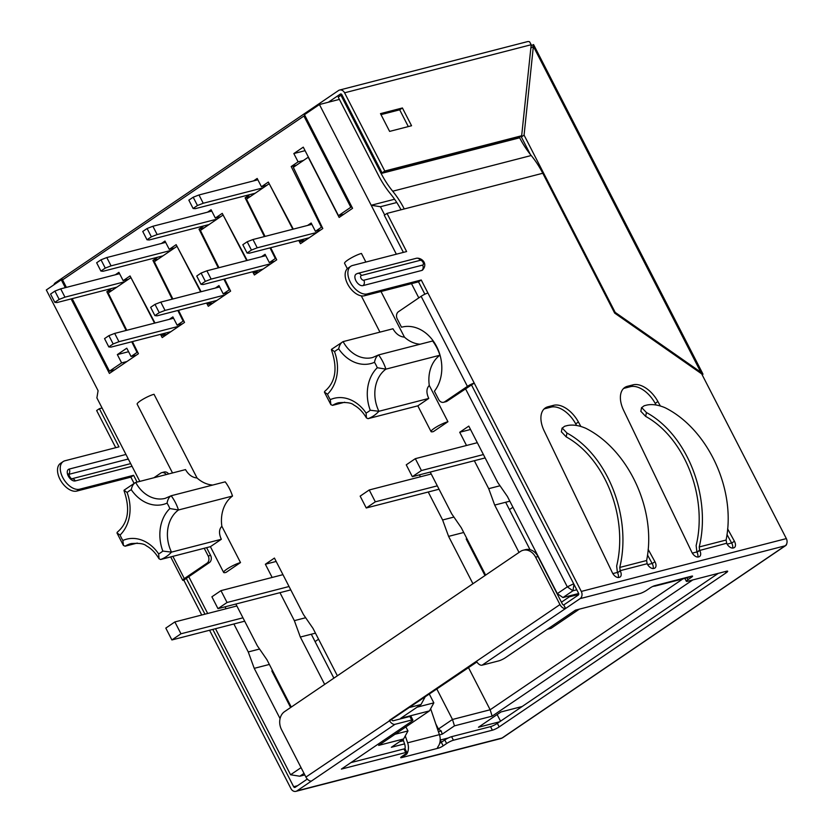 <?xml version="1.0" encoding="UTF-8"?>
<svg xmlns="http://www.w3.org/2000/svg" width="833" height="833" viewBox="0 0 833 833"><rect width="100%" height="100%" fill="white"/><g stroke="black" fill="none" stroke-linecap="round" stroke-linejoin="round"><path stroke-width="1.25" d="M291.279 707.082L266.935 659.715L257.324 645.783L235.874 604.04M279.971 592.68L294.351 620.647L300.328 637.047L324.672 684.403M337.375 675.782L313.031 628.426L303.42 614.483L274.432 558.079L265.363 564.233L272.152 577.456M472.936 583.735L448.591 536.379L442.615 519.979L428.235 492.011M420.415 476.788L419.426 474.862M430.234 472.082L451.684 513.815L461.295 527.758L485.639 575.114M519.032 552.446L494.687 505.079L488.711 488.679L474.331 460.711M466.511 445.488L459.712 432.275L468.792 426.111L497.78 482.526L507.391 496.458L557.329 593.637L567.315 586.859L465.48 388.699M418.801 297.891L411.492 283.657M396.352 254.2L319.435 104.531L304.462 114.694L352.578 208.312L339.146 217.434L308.21 157.229L293.32 167.339L322.798 228.534L300.474 243.694L298.766 240.466M269.288 183.854L292.82 229.242M268.809 183.978L246.495 199.139L265.05 236.405M252.68 271.766L254.388 274.984L276.712 259.823L270.673 247.713M223.192 215.153L246.724 260.542M222.723 215.278L200.399 230.429L218.954 267.695M206.594 303.066L208.292 306.273L230.616 291.123L224.587 279.003M177.096 246.443L200.638 291.842M176.627 246.568L154.313 261.729L172.868 298.995M160.498 334.356L162.206 337.573L184.53 322.413L178.491 310.303M131 277.743L154.553 323.131M130.542 277.858L108.217 293.018L126.772 330.284M71.107 298.922L109.404 373.423L138.434 353.713L132.405 341.592M65.318 287.656L61.288 279.805L46.315 289.967L98.086 390.698L96.888 397.903L139.798 481.391M304.003 773.378L299.807 776.221L290.571 774.763L215.508 628.707M207.677 613.484L188.727 576.603M290.571 774.763L301.057 767.641M233.886 623.979L248.255 651.947L254.232 668.347L280.065 718.608M225.066 606.83L226.055 608.746M347.34 268.705L344.57 263.322A10.808 1.801 -27.2 0 1 350.412 258.397A10.808 1.801 -27.2 0 1 361.449 253.451L365.874 262.051M381.004 291.508L404.453 337.136A32.435 25.761 75.6 0 0 420.165 344.216M404.453 337.136C399.778 336.751 395.946 333.96 392.947 328.775L343.113 341.613A32.435 25.761 75.6 0 0 372.611 357.524L378.588 354.92L432.629 340.999A40.536 32.206 75.6 0 1 439.939 355.222A32.435 25.761 75.6 0 0 429.287 385.45L447.935 421.727L433.42 431.588A10.808 1.801 -27.2 0 1 431.057 431.598A10.808 1.801 -27.2 0 1 436.898 426.673A10.808 1.801 -27.2 0 1 447.935 421.727M172.514 472.957L137.153 404.151A10.808 1.801 152.8 0 1 142.984 399.236A10.808 1.801 152.8 0 1 154.022 394.28L197.036 477.965C192.35 477.58 188.518 474.789 185.52 469.604L135.498 482.505L124.065 490.2L127.105 492.522A35.132 27.905 -104.4 0 1 131.27 489.689A37.839 30.061 -104.4 0 0 167.069 503.122C167.756 499.415 169.12 496.968 171.161 495.76L225.202 481.838A40.536 32.206 75.6 0 1 232.511 496.051A32.435 25.761 75.6 0 0 221.859 526.279L240.508 562.567A10.808 1.801 152.8 0 0 229.471 567.512A10.808 1.801 152.8 0 0 223.64 572.438A10.808 1.801 152.8 0 0 225.993 572.427L240.508 562.567M212.738 485.045A32.435 25.761 75.6 0 1 197.036 477.965M368.03 418.676L417.864 405.827L428.756 398.434L378.911 411.283L370.248 410.242A35.132 27.905 75.6 0 1 366.083 413.064L366.447 417.916L368.03 418.676A40.536 32.206 75.6 0 0 378.911 411.283A32.435 25.761 75.6 0 1 385.898 369.144L439.939 355.222M429.287 385.45C426.35 388.459 426.173 392.791 428.756 398.434M331.43 349.829C337.865 368.436 335.605 382.295 324.672 391.395L324.454 392.145L327.494 394.196A35.132 27.905 75.6 0 0 330.284 399.632L330.888 404.64L332.554 405.359L344.716 402.235M159.009 558.766C155.532 552.841 151.325 548.541 146.389 545.865C144.151 543.689 139.059 542.939 131.104 543.595A32.435 25.761 -104.4 0 0 125.127 546.198L137.289 543.064M125.127 546.198L123.471 545.48L122.857 540.471A37.839 30.061 -104.4 0 1 158.655 553.903L159.03 558.756L160.602 559.516L210.437 546.667L221.328 539.274C218.756 533.62 218.933 529.288 221.859 526.279M160.602 559.516A40.536 32.206 -104.4 0 0 171.494 552.123L221.328 539.274M131.27 489.689C131.999 486.003 133.467 483.588 135.685 482.453A32.435 25.761 -104.4 0 0 165.184 498.363L171.161 495.76A40.536 32.206 -104.4 0 1 178.47 509.983A32.435 25.761 -104.4 0 0 171.494 552.123L162.82 551.082A37.839 30.061 -104.4 0 1 169.859 508.557L178.47 509.983L232.511 496.051M436.898 689.141L452.486 719.473L490.158 709.768L682.893 578.904M468.521 667.67L490.158 709.768L492.147 716.151L454.474 725.855L442.219 734.175L439.491 734.873M578.664 593.502L562.952 597.553L572.927 590.774L573.989 584.37M547.25 629.321L551.05 628.342L579.279 609.173M692.764 579.924L492.147 716.151M404.567 743.879L391.354 747.284L403.609 738.965L378.651 745.389L429.464 710.893L400.694 718.306L421.019 704.51L410.138 707.311M299.807 776.221L304.805 774.929M440.209 740.048L448.352 737.944M576.78 589.785L572.927 590.774L567.315 586.859L573.687 583.787M499.675 721.774L478.465 727.24L500.966 711.965L522.187 706.499M557.329 593.637L562.952 597.553M339.395 99.387L319.435 104.531M63.558 279.222L61.288 279.805M395.019 734.279L407.972 730.937L405.9 726.897M396.779 202.513L380.442 206.719L384.69 214.966M612.849 573.593L617.357 572.438M647.647 564.628L652.156 563.472M692.327 553.122L696.836 551.956M727.126 544.147L731.634 542.991M394.582 199.233L371.206 205.262L380.442 206.719M417.062 707.186L433.837 702.865L429.401 694.233M399.538 741.724L403.495 740.704M438.418 731.707L441.23 730.978L438.418 729.021L452.486 719.473L454.474 725.855M435.753 723.835L438.418 729.021M421.019 704.51L424.976 697.231M429.464 710.893L433.837 702.865M403.609 738.965L407.972 730.937M441.23 730.978L442.219 734.175M497.145 714.558L500.55 721.18M276.171 561.452L265.363 564.233M305.659 617.732L294.351 620.647M315.457 633.153L300.328 637.047M333.877 678.156L311.292 634.225M509.817 501.185L505.652 502.257L530.017 549.665M505.652 502.257L494.687 505.079M500.019 485.764L488.711 488.679M470.52 429.484L459.712 432.275M463.731 532.485L448.591 536.379M453.923 517.064L442.615 519.979M259.563 649.032L248.255 651.947M269.371 664.442L254.232 668.347M331.492 349.36L334.533 351.682A35.132 27.905 75.6 0 1 338.698 348.86C339.427 345.164 340.895 342.748 343.113 341.613L331.482 349.36M378.588 354.92C376.547 356.128 375.183 358.586 374.496 362.293A35.132 27.905 75.6 0 1 377.287 367.728L385.898 369.144A40.536 32.206 75.6 0 0 378.588 354.92M124.013 490.668C130.437 509.275 128.188 523.124 117.245 532.225L117.026 532.985L120.067 535.036A35.132 27.905 -104.4 0 0 122.857 540.471M718.275 573.354L497.353 723.356A5.404 0.895 152.8 0 1 490.543 726.636L451.601 736.674A5.404 0.895 152.8 0 0 444.791 739.954A6.216 3.634 55.8 0 0 444.353 738.975M440.188 740.454A6.216 3.634 55.8 0 0 441.729 742.036M617.534 572.771L620.252 570.928L619.752 567.44C632.028 517.095 607.684 455.12 566.95 433.025L562.233 428.089L564.701 426.236L567.45 425.528C572.812 424.455 578.873 425.351 585.63 428.214C628.748 449.695 656.862 510.691 646.606 560.515L647.158 563.722L620.137 570.688L617.534 572.771A6.216 3.634 -124.2 0 1 618.305 577.519M561.494 431.921L566.211 436.888L566.95 433.025M617.409 572.542L616.659 566.034C628.415 517.741 605.206 458.317 566.211 436.888M620.252 570.928A6.216 3.634 -124.2 0 1 620.096 577.009A6.216 3.634 -124.2 0 1 619.398 577.321L618.929 577.446A6.216 3.634 -124.2 0 1 612.349 572.688L544.157 430.848A24.324 14.203 -124.2 0 1 545.271 407.983A24.324 14.203 -124.2 0 1 547.968 406.764L553.653 405.307A24.324 14.203 -124.2 0 1 578.425 422.019L580.809 426.361M544.001 409.034A24.324 14.203 -124.2 0 1 545.251 408.618L550.936 407.15A24.324 14.203 -124.2 0 1 575.707 423.862L576.592 425.476M648.147 549.332L654.936 561.723A6.216 3.634 -124.2 0 1 654.894 568.044A6.216 3.634 -124.2 0 1 654.207 568.356L653.738 568.47A6.216 3.634 -124.2 0 1 647.283 563.962L647.158 563.722M647.512 554.986L652.208 563.566A6.216 3.634 -124.2 0 1 653.114 568.554M726.084 540.034L699.231 546.958C711.507 496.614 687.163 434.649 646.429 412.543L641.712 407.608L644.18 405.754L646.929 405.046C652.291 403.974 658.341 404.869 665.109 407.733C708.227 429.214 736.341 490.21 726.084 540.034L726.751 543.48A6.216 3.634 55.8 0 0 733.217 547.999L733.686 547.875A6.216 3.634 55.8 0 0 734.373 547.562A6.216 3.634 55.8 0 0 734.414 541.242L727.625 528.851M699.231 546.958L699.605 550.207L696.888 552.06L696.138 545.553C707.894 497.259 684.684 437.835 645.679 416.406L640.973 411.44M422.633 265.071L363.823 280.221A4.05 3.217 75.6 0 1 362.928 285.625A6.758 3.946 -124.2 0 1 356.243 281.325A6.758 3.946 -124.2 0 1 356.087 274.109L357.659 273.401A4.05 3.217 75.6 0 1 361.387 275.484L420.196 260.323A2.707 1.583 -124.2 0 1 423.008 262.291A2.707 1.583 -124.2 0 1 422.633 265.071A4.05 3.217 75.6 0 1 421.737 270.465A6.758 3.946 55.8 0 0 422.487 270.131C428.464 263.467 421.415 257.48 416.469 258.251A4.05 3.217 75.6 0 1 420.196 260.323M350.776 266.279L348.048 268.132A16.212 9.475 -124.2 0 0 348.423 285.459A16.212 9.475 -124.2 0 0 364.469 295.767L418.51 281.846L421.238 279.992L367.197 293.924A16.212 9.475 -124.2 0 1 351.151 283.605A16.212 9.475 -124.2 0 1 350.776 266.279A16.212 9.475 -124.2 0 1 352.578 265.477L406.619 251.556L387.012 213.394L384.284 215.237L403.38 252.389M660.288 405.879L657.903 401.537A24.324 14.203 55.8 0 0 633.132 384.825L627.447 386.293A24.324 14.203 55.8 0 0 624.75 387.501A24.324 14.203 55.8 0 0 623.636 410.367L691.827 552.217A6.216 3.634 55.8 0 0 698.408 556.965L698.877 556.84A6.216 3.634 55.8 0 0 699.564 556.538A6.216 3.634 55.8 0 0 699.73 550.446L726.636 543.251M421.238 279.992L581.299 591.43L786.342 538.597L701.688 373.871L614.65 313.093L542.783 173.254A87.829 69.774 -104.4 0 0 531.225 155.521A87.829 69.774 75.6 0 1 519.667 137.799L519.407 137.289M542.783 173.254L387.012 213.394M362.928 285.625L421.737 270.465M521.666 135.748L531.194 44.722L344.581 92.807L384.784 171.025L521.666 135.748L518.949 137.601L382.055 172.868L384.784 171.025M411.554 125.741L402.412 107.967L380.483 113.621L389.615 131.395L411.554 125.741M408.305 126.574L399.694 109.81L402.412 107.967M399.694 109.81L381.004 114.631M344.581 92.807A5.404 4.29 -104.4 0 0 339.604 90.037L527.393 41.65A5.404 4.29 75.6 0 1 529.58 41.785L531.194 44.722M328.348 102.23L340.343 94.087A1.354 1.072 -104.4 0 1 341.863 94.66L382.055 172.868M166.267 474.571A5.404 4.29 -104.4 0 0 161.8 472.634A5.404 4.29 -104.4 0 0 160.717 473.134L153.897 477.757M168.651 473.956A5.404 4.29 -104.4 0 0 164.184 472.019L161.8 472.634M172.879 556.35L184.312 578.602L207.001 563.191A5.404 4.29 -104.4 0 0 208.198 555.986L204.22 548.27M204.98 614.181L186.29 578.394L209.385 562.577A5.404 4.29 -104.4 0 0 210.572 555.372L206.605 547.656M68.598 474.404L127.116 459.316A2.707 1.583 -124.2 0 1 128.698 459.795M130.333 462.981A2.707 1.583 -124.2 0 1 130.021 463.783M530.84 48.095L533.37 46.377L524.082 135.123L521.364 136.976L530.319 154.407M524.082 135.123L615.191 312.396L614.525 312.854M521.479 135.883L521.364 136.976M339.604 90.037A5.404 4.29 -104.4 0 0 338.521 90.526L55.415 282.751A5.404 4.29 -104.4 0 0 53.833 284.865M184.312 578.602A5.404 0.895 152.8 0 0 182.687 580.247A5.404 0.895 152.8 0 0 183.864 580.247L201.732 615.014M115.735 447.685L96.649 410.544L99.366 408.691L102.074 407.993M137.091 482.088L133.603 475.289L130.875 477.142L76.834 491.064A16.212 9.475 -124.2 0 1 60.788 480.756A16.212 9.475 -124.2 0 1 60.413 463.429L63.141 461.586A16.212 9.475 -124.2 0 1 64.943 460.774L118.984 446.852L99.366 408.691M133.946 483.119L130.875 477.142M133.603 475.289L79.552 489.221A16.212 9.475 -124.2 0 1 63.516 478.902A16.212 9.475 -124.2 0 1 63.141 461.586M700.043 372.726L700.824 372.195L702.771 373.684L533.557 44.566L533.37 46.377L700.824 372.195L615.191 312.396M531.09 45.753L533.557 44.566M531.6 45.503A5.404 3.155 55.8 0 0 531.183 44.857M437.408 748.18L438.096 748.232C437.086 748.471 437.252 747.659 438.616 745.795A12.162 9.663 -104.4 0 0 439.418 734.644L407.629 742.828L405.275 735.893M439.418 734.644L430.64 708.727M209.562 630.237L290.936 788.58A5.404 4.29 -104.4 0 0 295.913 791.35A5.404 4.29 -104.4 0 0 297.006 790.861L311.521 781A5.404 3.155 55.8 0 1 305.909 777.074L281.544 729.677A13.515 10.735 -104.4 0 1 284.522 711.663L520.438 551.477A13.515 10.735 -104.4 0 1 523.155 550.249L525.54 549.634A13.515 10.735 -104.4 0 1 537.993 556.559L562.348 603.956A1.354 0.791 55.8 0 0 563.754 604.945L578.269 595.085A1.354 1.072 75.6 0 0 578.571 593.283L471.499 384.94L474.227 383.097A5.404 0.895 152.8 0 0 467.417 386.377L421.123 296.309L398.445 311.719A5.404 4.29 -104.4 0 0 397.247 318.924L401.516 327.213L402.058 327.077M652.999 586.338A12.162 9.663 75.6 0 0 653.79 586.307L654.873 585.641A3.78 0.625 152.8 0 0 650.104 587.942L646.658 590.285A5.404 0.895 152.8 0 1 639.848 593.565L575.468 610.152L505.6 657.591A5.404 0.895 152.8 0 1 498.79 660.871L482.109 665.171A5.404 3.155 -124.2 0 1 476.486 661.256L559.963 604.571A5.404 3.155 55.8 0 0 565.586 608.496L563.754 604.945M687.038 577.8L687.985 579.633L691.432 577.29A3.78 0.625 152.8 0 0 692.567 576.134A3.78 0.625 152.8 0 0 691.744 576.144L686.871 577.852M403.037 739.35L404.619 743.994A8.111 6.445 -104.4 0 1 405.005 748.867M407.629 742.828A12.162 9.663 75.6 0 1 406.827 753.99L401.527 757.655A3.78 0.625 152.8 0 1 400.704 757.655A3.78 0.625 152.8 0 1 401.85 756.499L405.296 754.157A5.404 0.895 152.8 0 0 406.921 752.511A5.404 0.895 152.8 0 0 405.744 752.511L341.374 769.098L411.242 721.659A5.404 0.895 152.8 0 0 412.866 720.014A5.404 0.895 152.8 0 0 411.689 720.014L394.998 724.314A5.404 3.155 55.8 0 1 389.386 720.399L476.486 661.256M186.467 578.154L183.864 580.247M297.454 785.758L293.653 786.727L212.8 629.404M786.685 543.824A5.404 3.155 -124.2 0 1 785.748 545.532L502.653 737.757A5.404 3.155 -124.2 0 1 502.049 738.017A5.404 4.29 75.6 0 1 500.966 738.517L295.913 791.35M476.903 661.975L305.909 777.074M702.073 374.621L702.958 374.194A5.404 0.895 152.8 0 1 702.261 374.996M559.963 604.571L535.609 557.173A13.515 10.735 -104.4 0 0 523.155 550.249M687.985 579.633A5.404 0.895 152.8 0 0 686.35 581.288A5.404 0.895 152.8 0 0 687.537 581.278L726.48 571.24A5.404 0.895 152.8 0 1 727.657 571.24A5.404 0.895 152.8 0 1 726.022 572.885L499.186 726.907A5.404 0.895 152.8 0 1 492.376 730.197L453.433 740.225A5.404 0.895 152.8 0 0 446.623 743.515L443.177 745.847A3.78 0.625 152.8 0 1 438.408 748.149L401.85 757.572L401.444 756.791M446.623 743.515L444.791 739.954L441.344 742.297L443.177 745.847M439.689 743.286A3.78 0.625 152.8 0 0 441.344 742.297M406.921 752.511L405.098 748.95A5.404 0.895 152.8 0 0 403.922 748.961L350.922 762.611M412.866 720.014L411.033 716.453A5.404 0.895 152.8 0 0 409.857 716.463L393.166 720.764A1.354 0.791 55.8 0 1 391.77 719.785M293.653 786.727A1.354 1.072 -104.4 0 0 295.174 787.3L307.294 779.074M785.748 545.532A5.404 3.155 -124.2 0 1 785.155 545.802A5.404 4.29 75.6 0 0 786.342 538.597M467.417 386.377L444.728 401.777A5.404 4.29 -104.4 0 1 443.645 402.277A5.404 4.29 -104.4 0 1 438.668 399.507L434.399 391.208A37.839 30.061 -104.4 0 0 436.711 346.684A37.839 30.061 -104.4 0 0 401.787 327.14A37.839 30.061 -104.4 0 0 401.516 327.213M443.645 402.277L446.03 401.662A5.404 4.29 -104.4 0 0 447.113 401.162L471.499 384.94M581.299 591.43A5.404 4.29 -104.4 0 1 580.101 598.635L482.109 665.171M404.265 208.948A87.829 69.774 -104.4 0 0 392.707 191.215A87.829 69.774 75.6 0 1 381.15 173.483L340.957 95.274L342.03 94.993M401.017 209.781A83.779 66.557 -104.4 0 0 390.521 193.881A91.89 72.992 -104.4 0 1 378.432 175.336L338.229 97.117L340.957 95.274M421.123 296.309A5.404 0.895 -27.2 0 1 427.933 293.029M418.51 281.846L424.872 294.216M732.592 548.072A6.216 3.634 55.8 0 0 731.686 543.085L726.99 534.505M656.06 404.994L655.186 403.38A24.324 14.203 55.8 0 0 630.414 386.679L624.729 388.136A24.324 14.203 55.8 0 0 623.48 388.563M697.783 557.048A6.216 3.634 55.8 0 0 697.013 552.3L696.888 552.06M128.469 279.274L123.159 280.638L130.052 275.952L155.011 323.017M115.298 274.786L118.89 272.339L123.159 280.638M174.566 247.974L169.255 249.338L176.148 244.663L201.107 291.717M161.394 243.486L164.986 241.049L169.255 249.338M220.662 216.674L215.341 218.048L222.244 213.363L247.193 260.417M207.49 212.186L211.082 209.749L215.341 218.048M266.747 185.374L261.437 186.748L268.341 182.063L293.289 229.127M253.586 180.886L257.178 178.449L261.437 186.748M160.956 334.241L161.717 335.668L165.569 333.054M169.286 319.331L172.879 316.894L177.148 325.193L183.135 321.121L177.835 310.47M157.676 257.199L152.918 260.427L172.202 299.162M207.053 302.941L207.813 304.368L211.665 301.754M215.383 288.041L218.975 285.594L223.234 293.893L229.231 289.832L223.921 279.18M203.773 225.91L199.014 229.137L218.298 267.872M253.149 271.641L253.909 273.068L257.751 270.454M261.479 256.741L265.071 254.304L269.33 262.593L275.327 258.532L270.017 247.88M249.858 194.61L245.11 197.838L264.394 236.572M299.245 240.352L300.005 241.778L303.847 239.165M307.575 225.441L311.167 223.005L315.426 231.303L321.413 227.232L291.206 166.538L298.099 161.852L293.83 153.564L303.274 147.149L338.479 215.653L350.818 207.271L303.92 116.026L62.558 279.898L66.401 287.385M128.594 351.703L117.349 354.598L121.618 362.896L109.456 371.154L72.19 298.651M117.349 354.598L126.783 348.194L131.052 356.493L137.039 352.421L131.739 341.769M111.58 288.499L106.822 291.727L126.106 330.462M137.705 352.244L137.039 352.421M131.052 356.493L136.362 355.118M183.801 320.955L183.135 321.121M177.148 325.193L182.458 323.818M229.887 289.655L229.231 289.832M223.234 293.893L228.554 292.529M275.973 258.365L275.327 258.532M269.33 262.593L274.64 261.229M322.09 227.055L321.413 227.232M315.426 231.303L320.736 229.929M126.928 361.522L121.618 362.896M109.456 371.154L114.767 369.779M167.027 334.293L161.717 335.668M213.123 303.004L207.813 304.368M259.219 271.704L253.909 273.068M305.315 240.404L300.005 241.778M338.479 215.653L343.79 214.279M350.818 207.271L351.89 206.99M305.003 115.745L303.92 116.026M303.41 160.488L298.099 161.852M305.076 150.669L293.83 153.564M296.517 165.173L291.206 166.538M250.421 196.463L245.11 197.838M204.324 227.763L199.014 229.137M158.228 259.063L152.918 260.427M112.132 290.363L106.822 291.727M251.441 250.067L247.089 253.024L242.819 244.725L247.182 241.768L251.441 250.067L257.23 247.807L252.972 239.519L247.182 241.768M311.854 224.337L252.972 239.519M317.144 232.376L257.23 247.807M309.158 237.79L249.244 253.232L247.089 253.024M431.223 473.998L369.227 489.971L360.158 496.135L366.249 507.984L375.319 501.82L437.315 485.847M366.249 507.984L439.043 489.221M369.227 489.971L375.319 501.82M578.716 594.408L569.356 596.824L561.442 602.197M568.939 596.011L569.356 596.824M512.93 507.245L509.442 509.619M466.844 538.535L466.188 538.982L484.983 575.551M477.319 442.698L415.323 458.671L406.254 464.835L412.345 476.684L485.139 457.931M415.323 458.671L421.415 470.53L412.345 476.684M421.415 470.53L483.411 454.558M236.864 605.966L174.868 621.939L165.798 628.103L171.89 639.952L180.959 633.788L242.955 617.815M171.89 639.952L244.694 621.189M174.868 621.939L180.959 633.788M318.57 639.203L315.082 641.577M272.485 670.503L271.829 670.95L290.623 707.519M282.96 574.666L220.964 590.639L211.894 596.803L217.986 608.652L290.779 589.889M220.964 590.639L227.055 602.488L217.986 608.652M227.055 602.488L289.051 586.515M197.452 205.512L193.1 208.469L188.841 200.17L193.194 197.213L197.452 205.512L203.242 203.252L198.983 194.964L193.194 197.213M263.155 187.821L203.242 203.252M255.179 193.235L195.255 208.677L193.1 208.469M257.866 179.793L198.983 194.964M205.345 281.367L200.992 284.324L196.734 276.025L201.086 273.068L205.345 281.367L211.134 279.107L206.876 270.808L201.086 273.068M265.758 255.637L206.876 270.808M271.048 263.665L211.134 279.107M263.072 269.09L203.148 284.532L200.992 284.324M159.259 312.656L154.896 315.613L150.638 307.325L154.99 304.368L159.259 312.656L165.038 310.407L160.779 302.108L154.99 304.368M219.662 286.937L160.779 302.108M224.962 294.965L165.038 310.407M216.976 300.39L157.062 315.822L154.896 315.613M113.163 343.956L108.8 346.913L104.542 338.614L108.894 335.657L113.163 343.956L118.952 341.697L114.683 333.408L108.894 335.657M173.566 318.237L114.683 333.408M178.866 326.265L118.952 341.697M170.88 331.68L110.966 347.122L108.8 346.913M151.367 236.811L147.004 239.769L142.745 231.47L147.097 228.513L151.367 236.811L157.145 234.552L152.887 226.253L147.097 228.513M217.069 219.11L157.145 234.552M209.083 224.535L149.169 239.977L147.004 239.769M211.769 211.082L152.887 226.253M105.27 268.101L100.908 271.058L96.649 262.77L101.001 259.813L105.27 268.101L111.06 265.852L106.791 257.553L101.001 259.813M170.973 250.41L111.06 265.852M162.987 255.835L103.073 271.266L100.908 271.058M165.673 242.382L106.791 257.553M59.174 299.401L54.822 302.358L50.553 294.059L54.905 291.102L59.174 299.401L64.964 297.152L60.694 288.853L54.905 291.102M124.877 281.71L64.964 297.152M116.891 287.135L56.977 302.566L54.822 302.358M119.577 273.682L60.694 288.853M332.554 405.359A32.435 25.761 75.6 0 1 338.531 402.756C346.476 402.1 351.578 402.849 353.817 405.025C358.752 407.701 362.949 412.002 366.426 417.927M158.655 553.903A35.132 27.905 -104.4 0 0 162.82 551.082M169.859 508.557A35.132 27.905 -104.4 0 0 167.069 503.122M120.067 535.036A37.839 30.061 -104.4 0 0 127.105 492.522M370.248 410.242A37.839 30.061 75.6 0 1 377.287 367.728M374.496 362.293A37.839 30.061 75.6 0 1 338.698 348.86M334.533 351.682A37.839 30.061 75.6 0 1 327.494 394.196M330.284 399.632A37.839 30.061 75.6 0 1 366.083 413.064M619.752 567.44L646.606 560.515M550.936 407.15L553.653 405.307M575.707 423.862L578.425 422.019M545.251 408.618L547.968 406.764M652.208 563.566L654.936 561.723M363.823 280.221A2.707 1.583 -124.2 0 1 361.012 278.264A2.707 1.583 -124.2 0 1 361.387 275.484M356.836 273.776A4.05 3.217 75.6 0 1 357.659 273.401L416.469 258.251M364.469 295.767L367.197 293.924M208.198 555.986L210.572 555.372M340.343 94.087L340.916 93.942M207.001 563.191L209.385 562.577M79.552 489.221L76.834 491.064M127.116 459.316A4.05 3.217 -104.4 0 0 127.98 458.41M130.666 463.637A4.05 3.217 -104.4 0 0 130.375 463.689L71.815 478.777M68.587 474.258A4.05 3.217 -104.4 0 0 69.201 469.073L125.95 454.454M132.041 466.303L75.293 480.922A4.05 3.217 -104.4 0 0 71.846 478.788M75.293 480.922A6.758 3.946 -124.2 0 1 68.275 476.018A6.758 3.946 -124.2 0 1 69.201 469.073M437.658 747.399L438.096 748.232M406.244 753.449L406.827 753.99M297.006 790.861L502.049 738.017L785.155 545.802L580.101 598.635M311.521 781L394.998 724.314M691.432 576.217L655.186 585.557M535.609 557.173L537.993 556.559M690.953 576.363L691.432 577.29M725.335 571.542L726.022 572.885M497.353 723.356L499.186 726.907M490.543 726.636L492.376 730.197M451.601 736.674L453.433 740.225M437.856 747.066L438.408 748.149M401.194 756.989L401.527 757.655M403.922 748.961L405.744 752.511M409.857 716.463L411.689 720.014M444.728 401.777L447.113 401.162M519.667 137.799L381.15 173.483M531.225 155.521L392.707 191.215M655.186 403.38L657.903 401.537M731.686 543.085L734.414 541.242M624.729 388.136L627.447 386.293M630.414 386.679L633.132 384.825M697.013 552.3L699.73 550.446M645.679 416.406L646.429 412.543M324.422 392.166L330.868 404.661M116.995 532.995L123.44 545.5M361.293 295.85L379.942 332.128M417.822 405.848L431.057 431.598M210.395 546.677L223.64 572.438M562.088 428.068L561.348 431.9M170.692 556.913L182.687 580.247M71.555 478.85L71.919 478.808C70.805 478.59 69.691 476.945 68.587 473.894L68.004 474.612M654.842 586.13L686.881 577.873M686.35 581.288L684.872 578.394M640.827 411.419L641.566 407.587"/></g></svg>
